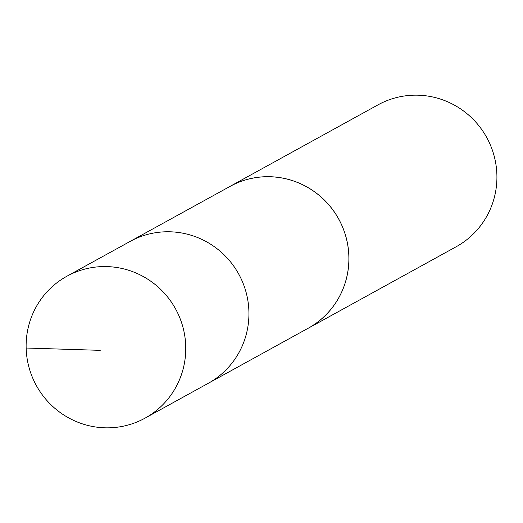 <?xml version="1.0" encoding="UTF-8"?>
<svg xmlns="http://www.w3.org/2000/svg" width="523" height="523" viewBox="0 0 523 523"><rect width="100%" height="100%" fill="white"/><g stroke="black" fill="none" stroke-linecap="round" stroke-linejoin="round"><path stroke-width="0.78" d="M145.034 418.145L208.219 383.326A80.987 79.444 -118.8 0 0 238.717 274.059A80.987 79.444 -118.8 0 0 130.07 241.449L230.048 186.397A80.967 79.424 61.2 0 1 310.871 189.339A80.967 79.424 61.2 0 1 348.815 262.075A80.967 79.424 61.2 0 1 308.178 328.241L208.219 383.326A80.987 79.444 -118.8 0 0 238.717 274.059A80.987 79.444 -118.8 0 0 130.07 241.449L66.872 276.249A81 79.457 61.2 0 1 147.728 279.184A81 79.457 61.2 0 1 185.691 351.953A81 79.457 61.2 0 1 145.034 418.145A81 79.457 61.2 0 1 64.166 415.223A81 79.457 61.2 0 1 26.196 342.454A81 79.457 61.2 0 1 66.872 276.249M228.113 187.463A81 79.457 61.2 0 1 230.022 186.378A81 79.457 61.2 0 1 310.884 189.306A81 79.457 61.2 0 1 348.848 262.075A81 79.457 61.2 0 1 308.184 328.274A81 79.457 61.2 0 1 306.243 329.307M230.022 186.378L378.024 104.848A81 79.457 61.2 0 1 458.887 107.784A81 79.457 61.2 0 1 496.85 180.546A81 79.457 61.2 0 1 456.187 246.745L308.184 328.274M26.15 348.024L100.233 350.345"/></g></svg>
